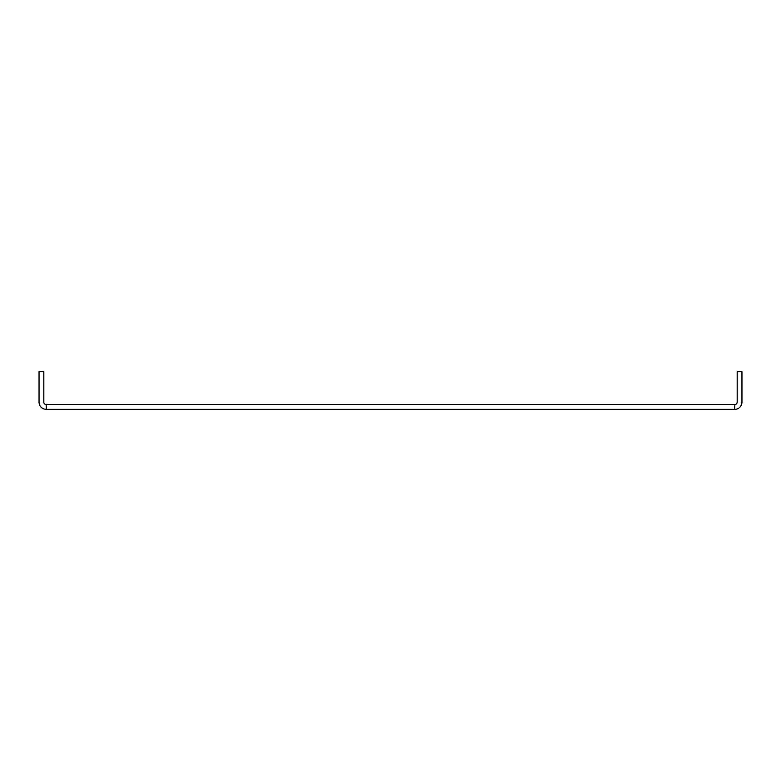 <?xml version="1.0" encoding="UTF-8"?>
<svg xmlns="http://www.w3.org/2000/svg" width="781" height="781" viewBox="0 0 781 781"><rect width="100%" height="100%" fill="white"/><g stroke="black" fill="none" stroke-linecap="round" stroke-linejoin="round"><path stroke-width="1.17" d="M46.225 409.332L734.775 409.332L734.775 404.558L46.225 404.558A2.411 2.411 0 0 1 43.824 402.147L43.824 371.668L39.05 371.668L39.05 402.147A7.175 7.175 0 0 0 46.225 409.332L46.225 404.558A2.411 2.411 0 0 1 43.824 402.147M737.176 402.147A2.411 2.411 0 0 1 734.775 404.558A2.411 2.411 0 0 0 737.176 402.147L737.176 371.668L741.95 371.668L741.95 402.147L741.95 371.668M734.775 409.332A7.175 7.175 0 0 0 741.95 402.147"/></g></svg>
